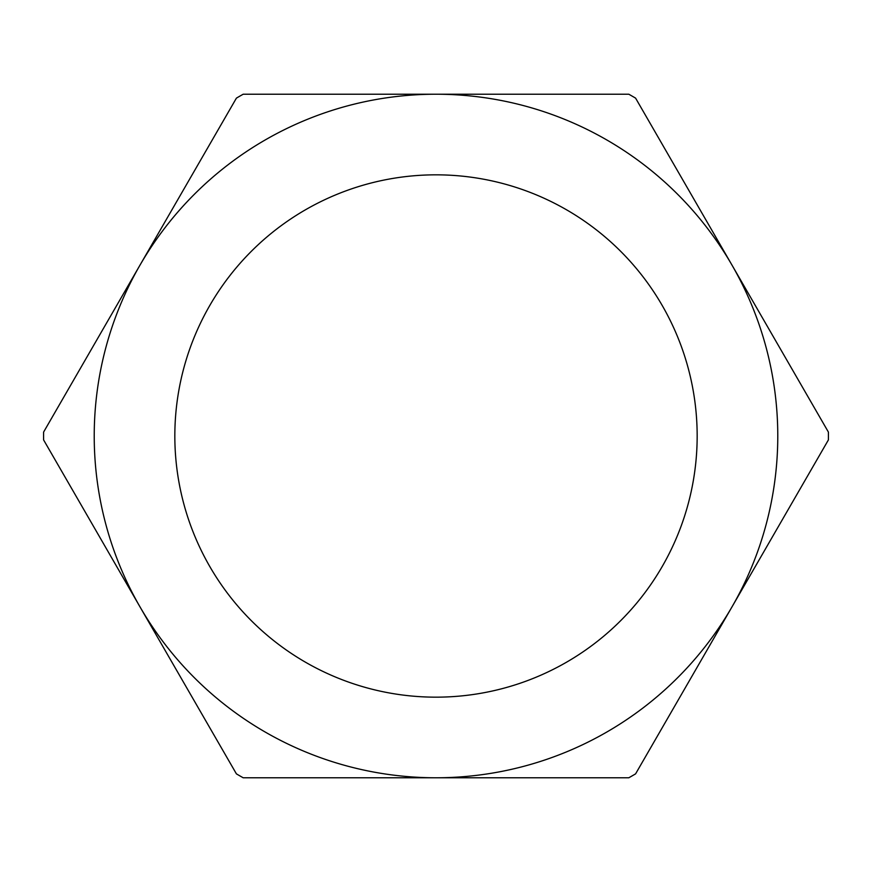 <?xml version="1.0" encoding="UTF-8"?>
<svg xmlns="http://www.w3.org/2000/svg" width="872" height="872" viewBox="0 0 872 872"><rect width="100%" height="100%" fill="white"/><g stroke="black" fill="none" stroke-linecap="round" stroke-linejoin="round"><path stroke-width="1.31" d="M436 697.164A261.164 261.164 0 0 1 209.825 305.418A261.164 261.164 0 0 1 662.175 305.418A261.164 261.164 0 0 1 436 697.164M628.81 777.78L243.19 777.78A392.422 392.422 0 0 1 236.41 773.867L43.6 439.913A392.422 392.422 0 0 1 43.6 432.087L236.41 98.133A392.422 392.422 0 0 1 243.19 94.22L628.81 94.22A392.422 392.422 0 0 1 635.59 98.133L731.99 265.11A341.78 341.78 0 0 1 731.99 606.89L635.59 773.867A392.422 392.422 0 0 1 628.81 777.78M731.99 606.89A341.78 341.78 0 0 1 140.011 606.89A341.78 341.78 0 0 1 436 94.22A341.78 341.78 0 0 1 731.99 265.11L828.4 432.087A392.422 392.422 0 0 1 828.4 439.913L731.99 606.89"/></g></svg>

